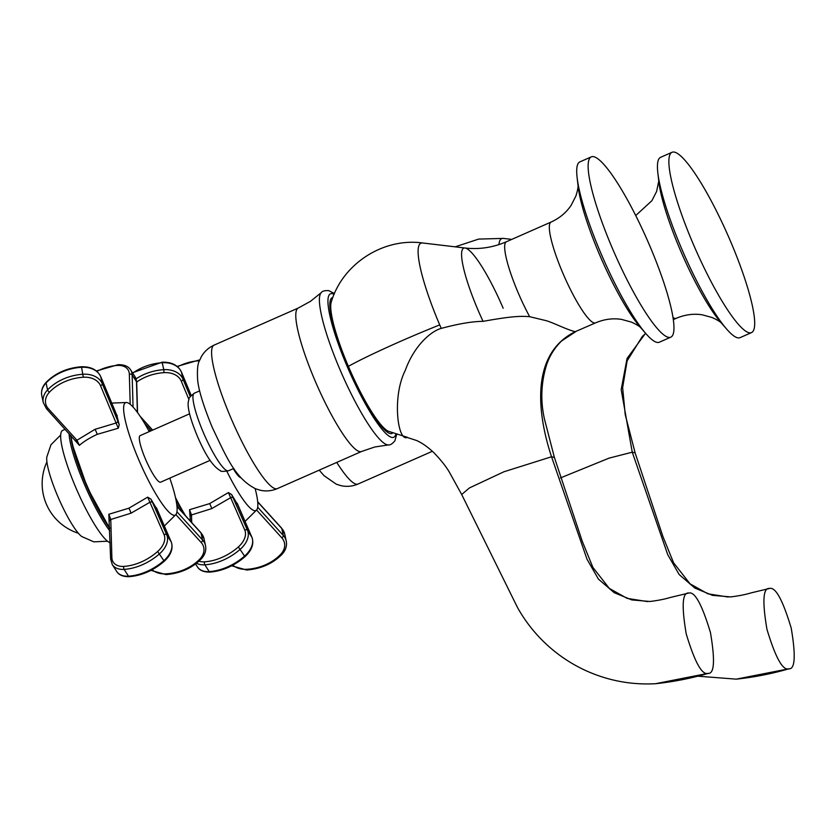 <?xml version="1.0" encoding="UTF-8"?>
<svg xmlns="http://www.w3.org/2000/svg" width="836" height="836" viewBox="0 0 836 836"><rect width="100%" height="100%" fill="white"/><g stroke="black" fill="none" stroke-linecap="round" stroke-linejoin="round"><path stroke-width="1.25" d="M649.823 245.951A98.523 17.64 66.2 0 0 591.303 156.854A98.523 17.64 66.2 0 0 612.276 248.073A98.523 17.64 66.2 0 0 670.785 337.169A98.523 17.64 66.2 0 0 649.823 245.951M670.785 337.169L659.343 342.217A98.523 17.64 -113.8 0 1 645.946 333.689A98.523 17.64 -113.8 0 1 600.833 253.12A98.523 17.64 -113.8 0 1 577.112 177.546A98.523 17.64 -113.8 0 1 579.86 161.902L591.303 156.854M406.662 437.28L416.359 440.426C421.846 442.798 427.666 446.863 433.811 452.61C440.906 460.019 446.11 466.551 449.402 472.225L461.691 494.515L469.393 487.952L503.878 471.786L551.53 456.769C538.018 415.858 529.115 354.412 575.283 331.662C566.975 329.917 551.123 321.526 544.529 320.272L529.637 316.687C521.298 316.018 512.781 315.966 483.072 321.358C472.653 321.379 458.703 323.72 441.241 328.391C431.595 330.951 414.52 344.766 405.241 370.473C391.802 396.901 397.811 442.443 407.435 437.343L388.217 431.209A72.042 12.895 -113.8 0 1 348.372 366.346A72.042 12.895 -113.8 0 1 331.265 302.005C342.551 263.852 383.201 237.518 422.661 242.983A88.229 15.8 66.2 0 0 422.661 242.983A88.229 15.8 66.2 0 0 439.726 324.89A88.229 15.8 66.2 0 0 441.241 328.391M575.283 331.662L595.535 322.874C604.115 319.216 612.757 318.056 621.451 319.373L631.452 322.121C636.269 324.326 639.383 326.207 640.815 327.743M647.534 601.596L627.136 598.377L609.35 588.429L592.902 567.445L582.232 541.205L554.404 457.47L551.53 456.769L587.018 559.253L598.44 579.118L614.188 592.682L631.828 599.934L650.094 601.492M655.549 683.712C673.44 681.821 691.069 678.351 708.437 673.314L707.81 673.408C714.352 674.297 715.229 660.67 710.443 632.528C702.021 604.606 694.831 591.439 688.864 593.027C682.322 592.139 681.444 605.766 686.231 633.907C694.653 661.83 701.843 674.997 707.81 673.408L655.508 683.712C632.685 684.966 610.708 681.152 589.568 672.259C575.074 666.093 561.886 657.838 549.983 647.503C536.848 636.05 526.032 622.726 517.515 607.542L461.691 494.515M688.864 593.027L670.242 597.489C664.547 599.224 657.66 600.562 649.562 601.523M730.549 241.374A98.523 17.64 66.2 0 0 672.039 152.288A98.523 17.64 66.2 0 0 693.013 243.506A98.523 17.64 66.2 0 0 751.522 332.592A98.523 17.64 66.2 0 0 730.549 241.374M751.522 332.592L740.079 337.639A98.523 17.64 -113.8 0 1 726.672 329.112A98.523 17.64 -113.8 0 1 681.57 248.543A98.523 17.64 -113.8 0 1 657.848 172.968A98.523 17.64 -113.8 0 1 660.597 157.325L672.039 152.288M560.392 477.952L609.078 458.128L632.256 452.192L621.19 389.607L627.063 358.445L645.549 333.24M728.26 597.029L707.862 593.811L690.076 583.852L673.628 562.868L662.958 536.628L635.13 452.903L632.256 452.192L667.745 554.676L679.166 574.541L694.915 588.105L712.554 595.357L730.821 596.914M736.276 679.145C754.166 677.244 771.795 673.774 789.163 668.748L788.536 668.842C795.078 669.72 795.966 656.093 791.18 627.961C782.747 600.029 775.557 586.862 769.601 588.45C763.049 587.572 762.171 601.199 766.957 629.33C775.38 657.263 782.58 670.43 788.536 668.842L736.276 679.145L696.9 676.115M769.601 588.45L750.968 592.912C745.284 594.647 738.387 595.995 730.288 596.946M392.575 433.079A74.164 13.282 -113.8 0 1 389.294 433.267A74.164 13.282 -113.8 0 1 347.964 366.367A74.164 13.282 -113.8 0 1 330.471 299.821A74.164 13.282 -113.8 0 1 332.822 297.532M329.844 303.395A69.921 12.519 -113.8 0 1 330.074 303.269A69.921 12.519 -113.8 0 1 331.004 303.071M387.256 430.686A69.921 12.519 -113.8 0 1 386.483 431.23A69.921 12.519 -113.8 0 1 386.232 431.324M376.075 419.421A69.921 12.519 66.2 0 0 375.803 418.063M332.592 320.042A69.921 12.519 66.2 0 0 331.777 318.924M335.612 333.125A50.85 9.102 -113.8 0 1 336.417 334.212M367.924 405.669A50.85 9.102 -113.8 0 1 368.185 407.007M338.496 341.924A48.728 8.726 -113.8 0 1 339.489 343.523M363.127 397.131A48.728 8.726 -113.8 0 1 363.639 398.939M255.137 488.59A61.446 11.004 -113.8 0 1 256.38 493.742A61.446 11.004 -113.8 0 1 256.725 509.876A61.446 11.004 -113.8 0 1 226.869 471.326M198.926 561.207A19.071 12.352 -32.7 0 0 204.59 561.823A41.236 26.7 -32.7 0 0 238.354 546.943A19.071 12.352 -32.7 0 0 244.781 530.055L228.406 492.571L231.624 494.546L237.643 504.641M228.406 492.571L209.606 503.617L189.542 509.709L190.399 521.121M237.225 503.282L251.866 537.193A21.193 13.721 147.3 0 1 244.729 555.95A43.357 28.069 147.3 0 1 209.219 571.605A21.193 13.721 147.3 0 1 197.38 566.829C199.574 570.434 203.765 572.19 209.951 572.096A2.121 1.055 -93.6 0 1 209.219 571.605L204.862 564.812A43.357 28.069 -32.7 0 0 240.36 549.158A21.193 13.721 -32.7 0 0 247.508 530.39L231.624 494.546M209.606 503.617A4.243 0.752 -113.8 0 1 211.675 508.643L230.621 497.692A2.121 1.609 -23.6 0 1 233.349 498.026M211.675 508.643L191.507 514.934A2.121 1.505 178.4 0 0 190.263 516.324M189.542 509.709L191.507 514.934L191.726 522.584M233.265 468.672A25.425 4.556 66.2 0 0 240.914 477.669M169.781 478.129A61.446 11.004 -113.8 0 1 175.654 498.319A61.446 11.004 -113.8 0 1 175.999 514.443A61.446 11.004 -113.8 0 1 150.94 485.256A61.446 11.004 -113.8 0 1 125.076 419.494A61.446 11.004 -113.8 0 1 126.654 402.513A61.446 11.004 -113.8 0 1 149.268 431.595M116.716 414.896L119.224 424.855L118.284 428.22L116.089 423.006A2.121 1.411 -22.6 0 0 117.792 420.968L102.243 383.661A21.193 15.696 167.8 0 0 83.078 374.246A43.357 32.113 167.8 0 0 47.568 389.9A21.193 15.696 167.8 0 0 43.305 402.659L46.482 408.731L79.42 445.358C83.694 441.544 89.619 437.876 97.175 434.365L118.284 428.22M164.055 534.632A2.121 1.609 -23.6 0 1 166.772 534.967L152.612 502.603A2.121 1.609 -23.6 0 0 149.895 502.258L130.949 513.22L110.78 519.501L111.878 557.633A19.071 12.352 -32.7 0 0 123.853 566.4A41.236 26.7 -32.7 0 0 157.628 551.509A19.071 12.352 -32.7 0 0 164.055 534.632L147.679 497.148L150.898 499.113L156.917 509.218M147.679 497.148L128.88 508.194L108.816 514.276L110.634 559.044L112.296 564.603A21.193 13.721 -32.7 0 0 124.125 569.379A43.357 28.069 -32.7 0 0 159.634 553.725A21.193 13.721 -32.7 0 0 166.772 534.967L171.14 541.759A21.193 13.721 147.3 0 1 163.992 560.528A43.357 28.069 147.3 0 1 128.493 576.171A21.193 13.721 147.3 0 1 116.653 571.406C118.848 575.011 123.038 576.767 129.225 576.673A2.121 1.055 -93.6 0 1 128.493 576.171L124.125 569.379A2.121 1.055 86.4 0 1 123.853 566.4M156.499 507.849L171.14 541.759A2.121 1.609 156.4 0 1 171.223 541.937C173.428 548.426 171.108 554.864 164.264 561.259L157.628 551.509M152.612 502.603L150.898 499.113M108.816 514.276L110.78 519.501A2.121 1.505 178.4 0 0 109.537 520.901M156.74 508.821L157.064 509.563A2.121 1.609 156.4 0 0 156.98 509.396M75.125 440.3A2.121 1.306 137.8 0 0 76.975 440.248L94.949 429.349L116.089 423.006L100.529 385.699A19.071 14.128 167.8 0 0 83.287 377.235A41.236 30.545 167.8 0 0 49.523 392.115A19.071 14.128 167.8 0 0 48.352 408.7L76.975 440.248L79.42 445.358M46.179 382.303A2.121 0.961 43.6 0 0 46.064 382.94A21.193 15.696 -12.2 0 0 41.8 395.7C40.901 390.893 42.354 386.42 46.179 382.303C55.375 373.086 67.099 367.913 81.353 366.764C90.821 366.502 97.258 369.763 100.686 376.534L116.235 413.851A2.121 1.411 157.4 0 1 116.288 414.008L117.28 415.91M119.224 424.855L117.792 420.968M65.156 429.317L62.627 430.425A61.446 11.004 66.2 0 0 62.125 447.239A61.446 11.004 -113.8 0 0 84.457 506.198A61.446 11.004 -113.8 0 0 110.164 542.825M60.694 435.002L50.986 444.71L46.774 457.167A45.343 8.12 66.2 0 0 47.777 466.822A45.343 8.12 -113.8 0 0 63.003 507.807A45.343 8.12 -113.8 0 0 81.761 536.545L93.799 541.843L107.52 541.216M189.573 413.83L140.103 435.64A25.425 4.556 66.2 0 0 139.894 442.599A25.425 4.556 66.2 0 0 150.062 468.808A25.425 4.556 66.2 0 0 160.616 482.173L210.087 460.364M577.112 177.546L578.146 186.532A88.553 15.853 66.2 0 0 599.464 254.457A88.553 15.853 66.2 0 0 640.01 326.866L645.946 333.689M578.042 185.341C578.209 187.431 577.488 190.995 575.879 196.042L571.166 205.28C566.265 212.595 559.577 218.186 551.091 222.052A55.092 9.865 66.2 0 0 562.816 273.058A55.092 9.865 66.2 0 0 595.535 322.874M529.658 316.677A55.092 9.865 -113.8 0 1 518.163 292.746A55.092 9.865 -113.8 0 1 506.438 241.74L551.091 222.052M503.167 308.244A66.441 11.903 66.2 0 0 465.004 247.999L465.004 247.999A66.441 11.903 66.2 0 0 477.858 309.686M477.847 309.686A66.441 11.903 66.2 0 0 483.072 321.358M348.372 366.346A84.749 5.58 -23.1 0 1 439.726 324.89M657.848 172.968L658.883 181.955A88.553 15.853 66.2 0 0 680.201 249.88A88.553 15.853 66.2 0 0 720.736 322.288L726.672 329.112M672.98 317.481A55.092 9.865 66.2 0 0 676.272 318.297L673.293 319.603M503.408 238.406A88.229 15.8 66.2 0 0 503.397 238.406A88.229 15.8 66.2 0 0 498.946 244.603M319.195 470.156L324.065 475.694L336.302 484.19L340.827 485.622C346.616 486.96 352.364 486.427 358.09 484.023A78.396 14.034 -113.8 0 1 336.751 462.423M194.307 393.223C190.075 396.64 188.309 398.563 188.999 399.002C189.208 400.632 183.91 403.485 197.15 435.692C205.478 455.338 213.316 467.042 220.641 470.793C220.495 471.598 223.118 471.588 228.5 470.772A42.375 7.587 -113.8 0 1 203.326 432.452A42.375 7.587 -113.8 0 1 194.307 393.223L199.679 390.851M214.11 345.122C208.477 347.724 204.203 351.622 201.288 356.794L199.292 361.089C197.683 363.702 197.118 369.815 197.599 379.44C198.456 389.743 203.347 405.732 212.26 427.405C225.939 455.839 234.77 478.265 255.576 488.767L260.09 490.199C265.879 491.537 271.637 491.004 277.364 488.6A78.396 14.034 -113.8 0 1 230.799 417.707A78.396 14.034 -113.8 0 1 214.11 345.122L298.306 308.014A78.396 14.034 66.2 0 0 314.994 380.599A78.396 14.034 66.2 0 0 361.549 451.482L374.716 447.009L388.385 444.909A83.381 14.933 -113.8 0 1 339.834 369.282A83.381 14.933 -113.8 0 1 321.254 292.642L310.49 301.315L298.306 308.014M334.097 294.356A78.396 14.034 66.2 0 0 347.159 366.419A78.396 14.034 66.2 0 0 395.773 434.271M199.396 360.828A19.071 12.352 -32.7 0 0 198.08 360.87A41.236 26.7 -32.7 0 0 177.566 366.764M198.08 360.87A2.121 1.055 -93.6 0 1 198.822 360.117L177.138 366.408M184.098 514.171A60.673 10.868 -113.8 0 1 175.874 499.353M185.623 515.854A61.801 11.067 -113.8 0 1 175.487 497.566M244.781 530.055A2.121 1.609 -23.6 0 1 247.508 530.39L251.866 537.193A2.121 1.609 156.4 0 1 251.96 537.36C254.165 543.849 251.835 550.287 244.99 556.682L238.354 546.943M252.033 537.6A2.121 1.609 156.4 0 0 251.96 537.36L237.466 504.254M196.523 563.234A21.193 13.721 -32.7 0 0 204.862 564.812A2.121 1.055 86.4 0 1 204.59 561.823M140.229 416.412L152.654 430.112M188.863 399.368L181.266 381.132A19.071 14.128 167.8 0 0 164.013 372.657A41.236 30.545 167.8 0 0 136.676 382.042M181.412 371.968A2.121 1.411 157.4 0 1 181.464 372.135L191.183 395.438L181.412 371.968C177.984 365.186 171.547 361.925 162.079 362.197L163.804 369.669A43.357 32.113 167.8 0 0 136.059 378.854M132.725 373.169A43.357 32.113 -12.2 0 1 162.299 362.719A21.193 15.696 -12.2 0 1 181.464 372.135L182.969 379.084A21.193 15.696 167.8 0 0 163.804 369.669L164.013 372.657M190.263 396.567L182.969 379.084A2.121 1.411 -22.6 0 1 181.266 381.132M232.826 565.178A19.071 14.128 167.8 0 0 246.86 569.295A41.236 30.545 167.8 0 0 280.635 554.404A19.071 14.128 167.8 0 0 281.795 537.82A2.121 1.306 -42.2 0 0 283.268 535.406L257.687 507.212M283.268 535.406L281.763 528.457A21.193 15.696 -12.2 0 1 284.742 534.12L286.246 541.08A21.193 15.696 167.8 0 0 283.268 535.406M257.707 501.934L281.763 528.457A2.121 1.306 137.8 0 0 281.565 528.049L284.742 534.12M281.795 537.82L256.6 510.044M280.635 554.404A2.121 0.961 43.6 0 0 281.868 554.477C285.682 550.36 287.145 545.898 286.246 541.08M246.86 569.295L246.693 570.016C260.947 568.867 272.672 563.694 281.868 554.477M149.968 431.292A61.446 11.004 -113.8 0 1 149.811 429.067M179.531 509.145A61.446 11.004 -113.8 0 1 176.668 503.909M109.725 527.767A61.801 11.067 -113.8 0 1 72.136 442.537A61.801 11.067 -113.8 0 1 70.956 435.713M133.06 407.017L132.14 374.925A21.193 13.721 -32.7 0 0 130.667 369.951C128.451 366.335 124.261 364.58 118.095 364.684L96.412 370.985M130.197 404.29L129.34 374.214A2.121 1.505 -1.6 0 1 132.14 374.925L136.498 381.718L137.376 412.336M129.34 374.214A19.071 12.352 -32.7 0 0 117.353 365.436A41.236 26.7 -32.7 0 0 96.84 371.341M130.667 369.951L135.024 376.743A21.193 13.721 147.3 0 1 136.498 381.718A2.121 1.505 178.4 0 1 136.686 382.303L137.553 412.576M117.353 365.436A2.121 1.055 -93.6 0 1 118.095 364.684M109.746 528.394A60.673 10.868 -113.8 0 1 71.98 443.529M171.307 542.177A2.121 1.609 156.4 0 0 171.223 541.937L157.064 509.563M111.878 557.633A2.121 1.505 178.4 0 0 110.634 559.044M128.88 508.194A4.243 0.752 -113.8 0 1 130.949 513.22M48.352 408.7A2.121 1.306 137.8 0 1 46.482 408.731M49.523 392.115A2.121 0.961 -136.4 0 1 47.568 389.9L46.064 382.94A43.357 32.113 -12.2 0 1 81.573 367.286L83.287 377.235M100.686 376.534A2.121 1.411 157.4 0 1 100.728 376.702L116.288 414.008M81.353 366.764L81.573 367.286A21.193 15.696 -12.2 0 1 100.728 376.702L102.243 383.661A2.121 1.411 -22.6 0 1 100.529 385.699M97.175 434.365A4.243 0.763 66.1 0 0 94.949 429.349M152.1 569.744A19.071 14.128 167.8 0 0 166.134 573.862A41.236 30.545 167.8 0 0 199.909 558.981A19.071 14.128 167.8 0 0 201.068 542.386A2.121 1.306 -42.2 0 0 202.542 539.983L176.96 511.778M202.542 539.983L201.037 533.023A21.193 15.696 -12.2 0 1 204.005 538.697L205.52 545.657A21.193 15.696 167.8 0 0 202.542 539.983M176.981 506.511L201.037 533.023A2.121 1.306 137.8 0 0 200.828 532.616L204.005 538.697M201.068 542.386L175.874 514.61M199.909 558.981A2.121 0.961 43.6 0 0 201.142 559.044C204.956 554.926 206.419 550.464 205.52 545.657M166.134 573.862L165.967 574.583C180.221 573.444 191.946 568.261 201.142 559.044M109.819 530.891A61.446 11.004 -113.8 0 1 70.517 443.54A61.446 11.004 -113.8 0 1 69.074 433.644M422.661 242.983L465.004 247.999C479.132 249.64 492.947 247.55 506.438 241.74M554.404 457.47L544.508 419.275C540.401 401.165 541.028 383.222 546.378 365.447C549.513 355.927 554.602 347.766 561.646 340.931L575.889 331.537M635.726 215.542L651.892 200.703L656.605 191.475L658.778 181.046M676.272 318.297C684.851 314.649 693.483 313.479 702.188 314.796L712.188 317.544C716.995 319.76 720.12 321.63 721.541 323.166M511.747 239.399L503.397 238.406L478.673 239.086L455.171 246.829M635.141 452.903L625.234 414.698L622.632 387.674L627.115 360.87L642.372 336.365L645.747 333.459M358.09 484.023L432.39 451.273M228.5 470.772L233.861 468.411M277.364 488.6L361.549 451.482M334.463 293.509L328.705 290.625C324.723 290.426 322.236 291.106 321.254 292.642M396.651 434.574L394.895 440.781C392.345 443.853 390.182 445.233 388.385 444.909M199.689 360.076L198.822 360.117M183.983 514.046L175.884 499.437M256.725 509.876L245 521.465M244.99 556.682C234.247 565.888 222.564 571.03 209.951 572.096M195.551 563.986L197.38 566.829M144.534 423.256L151.295 430.707M132.485 372.793L162.079 362.197M257.687 501.736L281.565 528.049M231.635 565.794L246.693 570.016M126.654 402.513L111.752 403.077M135.024 376.743L136.686 382.303M109.746 528.488L87.414 487.796L71.886 443.299L70.569 435.284M175.999 514.443L164.274 526.043M164.264 561.259C153.521 570.465 141.838 575.607 129.225 576.673M112.296 564.603L116.653 571.406M41.8 395.7L43.305 402.659M116.747 415.043L116.235 413.851M176.96 506.302L200.828 532.616M150.908 570.371L165.967 574.583M46.91 461.89A52.104 52.104 0 0 0 78.365 533.253"/></g></svg>
